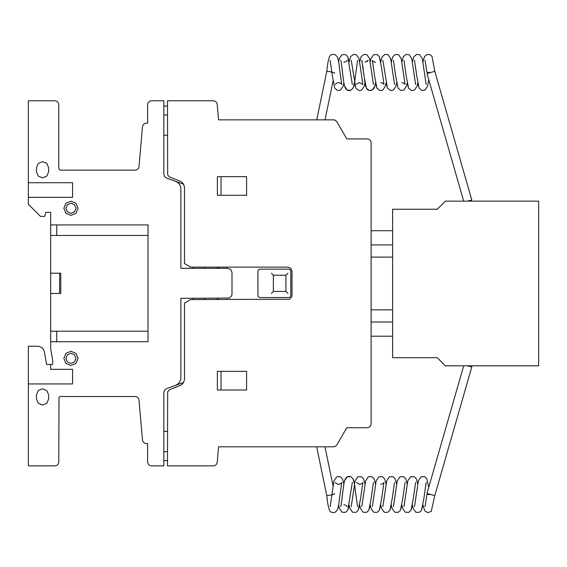 <?xml version="1.0" encoding="UTF-8"?>
<svg xmlns="http://www.w3.org/2000/svg" width="567" height="567" viewBox="0 0 567 567"><rect width="100%" height="100%" fill="white"/><g stroke="black" fill="none" stroke-linecap="round" stroke-linejoin="round"><path stroke-width="0.85" d="M334.083 494.119L334.643 494.048M430.303 494.516L426.887 494.516L425.066 506.6M334.083 72.817L334.643 72.881M430.303 72.413L426.887 72.413L425.066 60.336M334.672 493.694A4.054 0.539 168.3 0 1 330.696 495.062A4.054 0.539 168.3 0 1 326.727 495.338L316.684 446.803M334.672 73.235A4.054 0.539 -168.3 0 0 330.696 71.867A4.054 0.539 -168.3 0 0 326.727 71.591L316.74 119.857M468.576 365.821L471.801 366.92L434.79 495.636L426.994 493.396L463.678 365.821L428.737 487.329L426.802 478.69L424.633 476.691L421.09 476.804L418.361 480.802L417.709 484.034L416.249 478.683L414.087 476.691L410.543 476.804L407.815 480.802L407.163 484.034L405.71 478.69L403.541 476.691L399.997 476.804L397.269 480.809L396.617 484.034L395.156 478.683L392.995 476.691L389.451 476.804L386.722 480.809L386.07 484.034L384.61 478.69L382.449 476.691L378.905 476.804L376.176 480.809L375.524 484.034L374.064 478.69L371.902 476.691L368.359 476.804L365.63 480.809L364.978 484.034L363.518 478.69L361.356 476.691L357.805 476.804L355.084 480.802L354.432 484.034L352.972 478.69L350.81 476.691L347.259 476.804L344.538 480.809L343.885 484.034L342.425 478.69L340.264 476.691L336.713 476.804L333.991 480.802L333.056 485.876L333.991 480.802L336.713 476.804L340.264 476.691L342.425 478.69L343.885 484.034L342.425 478.69L340.264 476.691L336.713 476.804L333.991 480.802L330.15 506.6M434.79 495.636L471.801 366.92L467.406 365.821M468.491 201.136L471.801 200.009L434.79 71.293L426.994 73.54L463.686 201.136L428.737 79.607L427.61 86.113L424.995 90.068L421.954 90.451L419.169 88.239L416.816 76.396L414.527 60.35M434.79 71.293L471.801 200.009L467.321 201.136M538.65 201.136L538.65 365.821L445.35 365.821L437.235 357.713L392.619 357.713L392.619 209.251L437.235 209.251L445.35 201.136L538.65 201.136M371.123 321.999L392.619 321.999L371.123 321.999M371.123 336.203L392.619 336.203M371.123 230.734L392.619 230.734M371.123 244.93L392.619 244.93M371.123 257.099L392.619 257.099L371.123 257.113M371.123 309.851L392.619 309.851M134.974 170.157A4.047 4.047 0 0 0 139.007 166.471L142.48 126.802A4.061 4.061 0 0 1 146.527 123.103L147.611 123.103L147.611 104.852A4.061 4.061 0 0 1 151.672 100.791L163.842 100.791L163.842 106.064L167.492 106.064L167.492 100.791L213.171 100.791A4.061 4.061 0 0 1 217.211 104.512L218.55 119.857L333.446 119.857A4.04 4.04 0 0 1 335.458 120.402L336.947 121.884L346.784 138.922L367.069 138.922A4.075 4.075 0 0 1 371.123 143.245L371.123 423.684A4.054 4.054 0 0 1 367.062 427.745L346.784 427.745L336.947 444.783L335.458 446.264A4.04 4.04 0 0 1 333.431 446.81L218.55 446.81L217.211 462.169A4.061 4.061 0 0 1 213.157 465.876L167.492 465.876L167.492 460.602L163.842 460.602L163.842 465.876L151.672 465.876A4.061 4.061 0 0 1 147.611 461.651L147.611 443.564L146.52 443.564A4.061 4.061 0 0 1 142.48 439.857L139.007 400.21A4.047 4.047 0 0 0 134.981 396.51L60.258 396.51L59.011 397.339L58.777 461.814A4.061 4.061 0 0 1 54.715 465.876L28.35 465.876L28.35 346.21L37.599 346.21L39.959 346.621L42.036 347.819L43.574 349.655L44.396 351.909L46.607 364.461L52.688 364.461L52.688 360.406L50.669 348.903L50.669 212.349L45.799 212.349L44.708 216.403L40.519 216.403L28.35 204.233L28.35 100.791L54.715 100.791A4.061 4.061 0 0 1 58.777 104.852L58.777 168.13A2.02 2.02 0 0 0 60.789 170.157L134.974 170.157M167.492 431.395L163.842 431.395M167.492 451.672L163.842 451.672M183.524 184.218L166.507 178.024L164.572 176.543L163.842 174.211L163.842 106.064L167.492 106.064L167.676 174.622L168.222 175.727L170.157 177.216L181.355 181.688L183.056 183.467L184.147 185.685L184.53 188.124L184.53 263.591L190.611 267.107L287.965 267.107L290.828 268.297L292.019 271.168L292.019 295.506L291.714 297.058L289.517 299.248L190.611 299.56L184.53 303.076L184.53 378.543L184.147 380.981L183.056 383.193L181.355 384.979L170.157 389.451L168.222 390.939L167.676 392.045L167.492 460.602L163.842 460.602L163.842 392.456L164.572 390.124L166.507 388.643L183.524 382.449M273.365 291.445L285.931 291.445L285.931 275.222L273.365 275.222L273.365 291.445M271.331 293.472L273.209 291.601M286.094 291.601L287.965 293.472M288.773 297.533L259.977 297.533L258.538 296.938L257.942 295.506L257.942 271.168L258.538 269.729L259.977 269.134L288.773 269.134L290.212 269.729L290.8 271.168L290.8 295.506L290.212 296.938L288.773 297.533M273.209 275.066L271.331 273.195M286.094 275.066L287.965 273.195M217.381 390.018L246.588 390.018L246.588 371.357L217.381 371.357L217.381 390.018M221.038 371.357L221.038 390.018M226.304 299.56L226.708 299.156M204.807 299.56L204.807 298.341M217.381 299.56L217.381 298.341M218.196 299.56L218.6 299.156M226.304 267.107L226.708 267.511M204.807 268.326L204.807 267.107M217.381 268.326L217.381 267.107M218.6 267.511L218.196 267.107M175.536 181.312L177.705 182.503L179.406 184.282L180.497 186.5L180.873 188.939L180.873 268.326L227.927 268.326L230.797 269.516L231.988 272.38L231.988 294.287L231.676 295.839L229.479 298.036L180.873 298.341L180.873 377.728L180.497 380.166L179.406 382.385L177.705 384.164L175.536 385.354M193.042 299.56L193.042 298.341M193.042 268.326L193.042 267.107M56.75 331.199L56.75 341.745M28.35 383.937L72.569 383.937L72.569 369.33L50.669 369.33L50.669 364.461M56.75 224.922L56.75 235.468M50.669 293.472L60.804 293.472L60.804 273.195L50.669 273.195M59.585 273.195L59.585 293.472M50.669 341.745L148.022 341.745L148.022 224.922L50.669 224.922M246.588 176.649L217.381 176.649L217.381 195.31L246.588 195.31L246.588 176.649M221.038 176.649L221.038 195.31M167.492 135.272L163.842 135.272M167.492 114.988L163.842 114.988M28.35 197.337L72.569 197.337L72.569 182.73L28.35 182.73M36.465 394.887L36.465 398.941L38.244 403.243L42.546 405.029L46.855 403.243L48.634 398.941L48.634 394.887L46.855 390.585L42.546 388.799L38.244 390.585L36.465 394.887M50.669 235.624L50.669 331.043M36.465 167.726L36.465 171.78L38.244 176.082L42.546 177.868L46.855 176.082L48.634 171.78L48.634 167.726L46.855 163.424L42.546 161.638L38.244 163.424L36.465 167.726M50.669 235.468L148.022 235.468M148.022 331.199L50.669 331.199M65.921 363.397L63.844 358.379L65.921 353.361L70.946 351.278L75.964 353.361L78.048 358.379L75.964 363.397L70.946 365.474L65.921 363.397M67.36 354.793L70.946 353.305L74.532 354.793L76.013 358.379L74.532 361.966L70.946 363.447L67.36 361.966L65.878 358.379L67.36 354.793M65.921 213.305L63.844 208.287L65.921 203.269L70.946 201.193L75.964 203.269L78.048 208.287L75.964 213.305L70.946 215.389L65.921 213.305M67.36 204.701L70.946 203.22L74.532 204.701L76.013 208.287L74.532 211.874L70.946 213.362L67.36 211.874L65.878 208.287L67.36 204.701M167.492 460.602L163.842 460.602M163.842 106.064L167.492 106.064M335.43 482.46L335.423 482.439C335.664 483.29 336.727 483.913 338.612 484.303L340.71 483.658M349.159 504.999L347.784 510.194L345.537 512.341L341.993 512.228L339.264 508.23L338.612 504.999L339.264 508.23L341.993 512.228L345.537 512.341L347.784 510.194L349.159 504.999L349.811 508.23L352.539 512.228L356.083 512.341L358.245 510.35L359.705 504.999L358.245 510.35L356.083 512.341L352.539 512.228L349.811 508.23L349.159 504.999L349.811 508.23L352.539 512.228L356.083 512.341L358.245 510.35L360.598 498.485L362.887 482.446C362.554 483.353 361.491 483.977 359.705 484.303L356.523 482.453M357.614 506.593L355.318 490.54C354.793 485.019 354.014 481.064 352.972 478.69L350.81 476.691C347.94 475.72 345.849 477.095 344.538 480.809C343.198 485.756 341.596 504.984 340.696 506.6L340.703 506.586M370.251 504.999L368.791 510.35L366.629 512.341L363.078 512.228L360.357 508.23L359.705 504.999L360.357 508.23L363.078 512.228L366.629 512.341L368.791 510.35L370.251 504.999L370.903 508.23L373.632 512.228L377.175 512.341L379.337 510.343L380.797 504.999L379.337 510.343L377.175 512.341L373.632 512.228L370.903 508.23L370.251 504.999L370.903 508.23L373.632 512.228L377.175 512.341L379.337 510.343L381.69 498.478L383.979 482.439C383.653 483.353 382.59 483.97 380.797 484.303M372.342 506.579L376.176 480.809L378.905 476.804L382.449 476.691L384.61 478.69L386.07 484.034L384.61 478.69L382.449 476.691L378.905 476.804L376.176 480.809L375.524 484.034L374.064 478.69L371.902 476.691L368.359 476.804L365.63 480.809L364.978 484.034L363.518 478.69L361.356 476.691L357.805 476.804L355.084 480.802L354.432 484.034L352.972 478.69L350.81 476.691L347.259 476.804L344.538 480.809L343.885 484.034M391.343 504.999L389.883 510.35L387.722 512.341L384.178 512.228L381.449 508.23L380.797 504.999L381.449 508.23L384.178 512.228L387.722 512.341L389.883 510.35L391.343 504.999L391.995 508.23L394.724 512.228L398.268 512.341L400.43 510.35L401.89 504.999L400.43 510.35L398.268 512.341L394.724 512.228L391.995 508.23L391.343 504.999L391.995 508.23L394.724 512.228L398.268 512.341L400.43 510.35L402.783 498.485L405.079 482.439M393.434 506.579L397.269 480.809L399.997 476.804L403.541 476.691L405.71 478.69L407.163 484.034L405.71 478.69L403.541 476.691L399.997 476.804L397.269 480.809L396.617 484.034L395.156 478.683L392.995 476.691L389.451 476.804L386.722 480.809L386.07 484.034M412.436 504.999L410.983 510.35L408.814 512.341L405.27 512.228L402.542 508.23L401.89 504.999L402.542 508.23L405.27 512.228L408.814 512.341L410.983 510.35L412.436 504.999L413.088 508.223L415.817 512.228L419.36 512.341L421.437 510.491L422.982 504.999L421.437 510.491L419.36 512.341L415.817 512.228L413.088 508.223L412.436 504.999L413.088 508.223L415.817 512.228L419.36 512.341L421.437 510.491L423.875 498.485L426.171 482.439M403.98 506.579L407.815 480.802L410.543 476.804L414.087 476.691L416.249 478.683L417.709 484.034L416.249 478.683L414.087 476.691L410.543 476.804L407.815 480.802L407.163 484.034M351.242 506.6L355.084 480.802L357.805 476.804L361.356 476.691L363.518 478.69L364.978 484.034M382.881 506.593L386.722 480.809L389.451 476.804L392.995 476.691L395.156 478.683L396.617 484.034M414.527 506.593L418.361 480.802L421.09 476.804L424.633 476.691L426.802 478.69L428.737 487.329L426.802 478.69L424.633 476.691L421.09 476.804L418.361 480.802L417.709 484.034M338.612 484.303C340.398 483.977 341.462 483.353 341.795 482.432L339.498 498.492C338.974 504.02 338.194 507.975 337.152 510.35L334.991 512.341C332.198 512.859 330.405 512.242 329.611 510.498C328.343 507.508 327.386 502.341 326.755 494.984M343.885 504.729C345.679 505.062 346.735 505.686 347.068 506.593L347.061 506.579M352.341 482.432L347.784 510.194L345.537 512.341L341.993 512.228L339.264 508.23L338.612 504.999M373.44 482.439L371.144 498.485L368.791 510.35L366.629 512.341L363.078 512.228L360.357 508.23L359.705 504.999M375.524 484.034L374.064 478.69L371.902 476.691L368.359 476.804L365.63 480.809L361.789 506.6M394.526 482.446L392.236 498.485L389.883 510.35L387.722 512.341L384.178 512.228L381.449 508.23L380.797 504.999M415.625 482.439L413.329 498.485L410.983 510.35L408.814 512.341L405.27 512.228L402.542 508.23L401.89 504.999M434.747 495.65L431.253 511.434L427.745 512.653L424.711 510.775L422.982 504.999M335.43 84.476L335.423 84.497C335.664 83.64 336.727 83.016 338.612 82.633C340.398 82.959 341.462 83.583 341.795 84.497L339.498 68.444C338.974 62.909 338.194 58.961 337.152 56.587L334.991 54.588C332.198 54.078 330.405 54.687 329.611 56.431C328.343 59.422 327.386 64.595 326.755 71.945M330.15 60.35L332.446 76.396L334.792 88.246L337.705 90.479L340.618 90.068L343.233 86.113L343.885 82.895L344.538 86.12L347.259 90.132L350.81 90.238L352.972 88.239L354.432 82.902L355.8 88.083L358.798 90.479L361.718 90.068L364.326 86.12L364.978 82.895L364.326 86.12L361.718 90.068L358.798 90.479L355.8 88.083L351.249 60.35M347.061 60.357L347.068 60.336C346.827 61.193 345.764 61.81 343.885 62.2M352.341 84.497L347.784 56.743L345.537 54.588L341.993 54.701L339.264 58.699L338.612 61.938L339.264 58.699L341.993 54.701L345.537 54.588L347.784 56.743L349.159 61.931L350.612 56.594L353.524 54.347L356.437 54.765L359.053 58.713L359.705 61.938L359.053 58.713L356.437 54.765L353.524 54.347L350.612 56.594L349.159 61.931L350.612 56.594L353.524 54.347L356.437 54.765L359.053 58.713L362.894 84.497L359.705 82.626C357.912 82.959 356.849 83.576 356.515 84.497M367.168 61.498L368.167 60.336L364.978 62.2M382.895 83.271L380.797 82.633C382.59 82.959 383.653 83.583 383.979 84.497L381.69 68.451L379.337 56.587L377.175 54.588L373.632 54.701L370.903 58.699L370.251 61.938L369.599 58.72L366.991 54.765L364.071 54.347L361.158 56.587L359.705 61.938L361.158 56.587L364.071 54.347L366.991 54.765L369.599 58.72L373.426 84.476M361.796 60.35L364.085 76.396L366.431 88.246L369.216 90.451L372.264 90.068L374.872 86.113L375.524 82.895L376.977 88.239L379.89 90.486L382.803 90.068L385.418 86.113L386.07 82.895L387.438 88.083L390.436 90.479L393.356 90.068L395.964 86.113L396.617 82.895L395.964 86.113L393.356 90.068L390.436 90.479L387.438 88.083L382.881 60.336M373.426 61.562L375.524 62.2C373.731 61.874 372.668 61.25 372.335 60.336L374.631 76.389L376.977 88.239L379.89 90.486L382.803 90.068L385.418 86.113L386.07 82.895L387.438 88.083L390.436 90.479L393.356 90.068L395.964 86.113L396.617 82.895M359.705 61.938L361.158 56.587L364.071 54.347L366.991 54.765L369.599 58.72L370.251 61.938L370.903 58.699L373.632 54.701L377.175 54.588L379.337 56.587L380.797 61.931L382.25 56.587L385.163 54.347L388.083 54.765L390.691 58.72L391.343 61.938L390.691 58.72L388.083 54.765L385.163 54.347L382.25 56.587L380.797 61.931L382.25 56.587L385.163 54.347L388.083 54.765L390.691 58.72L394.533 84.497M391.343 61.938L392.796 56.594L395.709 54.347L398.629 54.765L401.245 58.72L401.89 61.938L401.245 58.72L398.629 54.765L395.709 54.347L392.796 56.594L391.343 61.938L392.796 56.594L395.709 54.347L398.629 54.765L401.245 58.72L405.079 84.497C404.831 83.64 403.768 83.016 401.89 82.633M393.427 60.336L395.723 76.396L398.077 88.246L400.855 90.451L403.902 90.068L406.511 86.113L407.163 82.895L408.623 88.239L411.529 90.486L414.449 90.068L417.064 86.113L417.709 82.895L419.169 88.239L421.954 90.451L424.995 90.068L427.61 86.113L428.737 79.607L427.61 86.113L424.995 90.068L421.954 90.451L419.169 88.239L417.709 82.895L417.064 86.113L414.449 90.068L411.529 90.486L408.623 88.239L406.27 76.396L403.98 60.35M401.89 61.938L403.35 56.587L406.128 54.375L409.176 54.765L411.784 58.713L415.618 84.476M412.436 61.931L413.811 56.743L416.674 54.375L419.722 54.765L422.33 58.713L422.982 61.938L422.33 58.713L419.722 54.765L416.674 54.375L413.811 56.743L412.436 61.931L413.811 56.743L416.674 54.375L419.722 54.765L422.33 58.713L426.171 84.497M422.982 61.938L424.442 56.587L427.355 54.347L430.268 54.765L432.068 56.572L434.761 71.286M357.614 60.336L355.318 76.389C354.793 81.917 354.014 85.865 352.972 88.239L350.81 90.238C347.94 91.209 345.849 89.841 344.538 86.12C343.198 81.173 341.596 61.952 340.696 60.329L340.703 60.35M340.71 83.271L338.612 82.633M343.885 82.895L344.538 86.12L347.259 90.132L350.81 90.238L352.972 88.239L354.432 82.902L355.8 88.083L358.798 90.479L361.718 90.068L364.326 86.12L364.978 82.895L365.75 86.567M368.167 60.336L367.154 61.505M359.705 82.626L357.621 83.257M375.184 84.759L375.524 82.902L376.977 88.239L379.89 90.486L382.803 90.068L385.418 86.113L386.07 82.895M407.163 82.895L408.623 88.239L411.529 90.486L414.449 90.068L417.064 86.113L417.709 82.895M380.797 61.931L379.337 56.587L377.175 54.588L373.632 54.701L370.903 58.699L370.251 61.938M374.737 86.588L374.39 87.58M374 88.36L372.193 90.103M371.13 90.486L370.067 90.578M369.202 90.451L368.422 90.16M367.863 89.834L367.196 89.274M366.679 88.643L366.119 87.609M364.879 82.279L364.461 79.387M364.085 76.361L363.681 72.98M363.284 69.72L362.731 65.396M362.207 62.079L361.874 60.612M349.159 61.931L347.784 56.743L345.537 54.588L341.993 54.701L339.264 58.699L338.612 61.938M324.969 446.81L333.056 485.876M325.026 119.857L333.056 81.053"/></g></svg>

